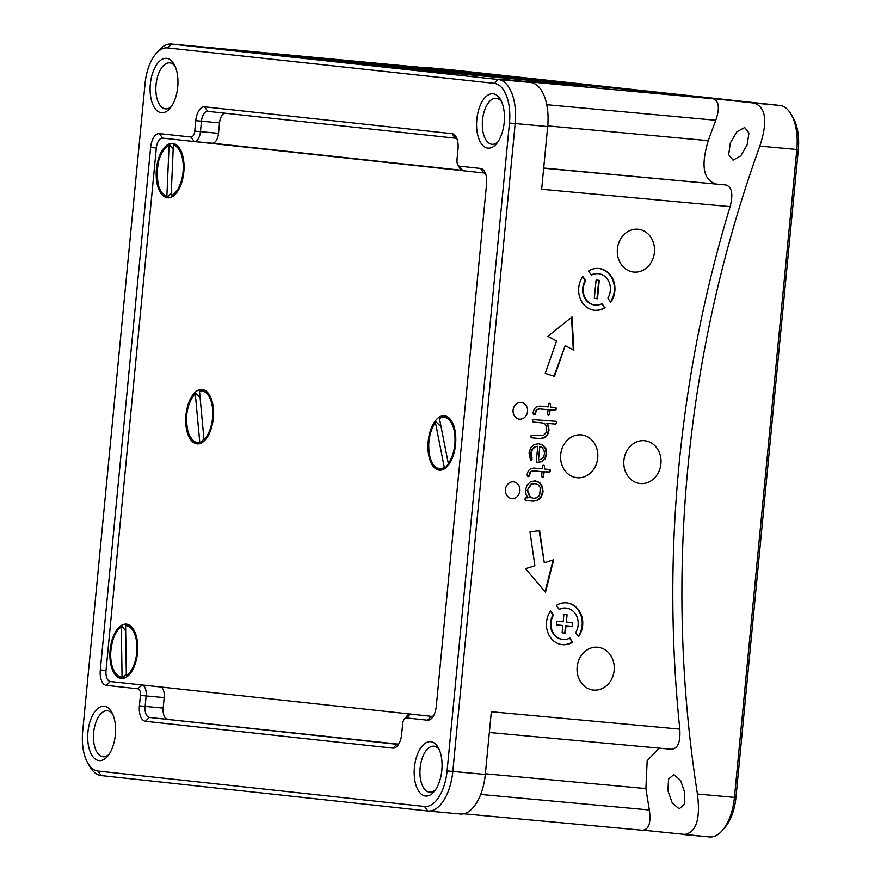 <?xml version="1.0" encoding="UTF-8"?>
<svg xmlns="http://www.w3.org/2000/svg" width="881" height="881" viewBox="0 0 881 881"><rect width="100%" height="100%" fill="white"/><g stroke="black" fill="none" stroke-linecap="round" stroke-linejoin="round"><path stroke-width="1.32" d="M562.056 644.628A21.001 18.127 96.2 0 0 572.342 642.084L569.952 638.042A15.748 13.6 96.2 0 1 563.08 639.463A15.748 13.6 96.2 0 1 562.893 639.441A15.748 13.6 96.2 0 1 553.554 614.971L550.636 610.874A21.001 18.127 96.2 0 0 547.685 632.084A21.001 18.127 96.2 0 0 562.32 644.661A21.001 18.127 96.2 0 0 562.574 644.683A21.001 18.127 96.2 0 0 572.859 642.139M553.554 614.971L553.026 614.916A15.748 13.6 96.2 0 0 562.364 639.386A15.748 13.6 96.2 0 0 562.552 639.408M594.257 310.233A21.001 18.127 96.2 0 0 604.542 307.678L602.152 303.637A15.748 13.6 96.2 0 1 595.281 305.057A15.748 13.6 96.2 0 1 595.093 305.046A15.748 13.6 96.2 0 1 585.755 280.576L582.837 276.469A21.001 18.127 96.2 0 0 579.885 297.69A21.001 18.127 96.2 0 0 594.521 310.266A21.001 18.127 96.2 0 0 594.774 310.288A21.001 18.127 96.2 0 0 605.06 307.744M585.755 280.576L585.226 280.521A15.748 13.6 96.2 0 0 594.565 304.98A15.748 13.6 96.2 0 0 594.752 305.002M576.295 85.655L527.763 80.788L576.295 85.655M414.433 767.362A27.3 13.766 95.3 0 1 424.157 744.038A27.3 13.766 95.3 0 1 438.176 747.529A27.3 13.766 95.3 0 1 441.822 770.335A27.3 13.766 95.3 0 1 434.102 791.645A27.3 13.766 95.3 0 1 419.598 792.415A27.3 13.766 95.3 0 1 414.433 767.362M439.19 749.544A23.093 11.651 -84.7 0 0 433.859 746.185A23.093 11.651 -84.7 0 0 420.149 767.924A23.093 11.651 -84.7 0 0 429.62 792.184A23.093 11.651 -84.7 0 0 435.467 789.85M476.819 119.464A27.3 13.766 95.3 0 1 486.543 96.139A27.3 13.766 95.3 0 1 500.562 99.63A27.3 13.766 95.3 0 1 504.207 122.437A27.3 13.766 95.3 0 1 496.488 143.746A27.3 13.766 95.3 0 1 481.984 144.506A27.3 13.766 95.3 0 1 476.819 119.464M501.575 101.645A23.093 11.651 -84.7 0 0 496.245 98.287A23.093 11.651 -84.7 0 0 482.535 120.025A23.093 11.651 -84.7 0 0 492.005 144.286A23.093 11.651 -84.7 0 0 497.853 141.951M150.332 84.047A27.3 13.766 95.3 0 1 160.056 60.723A27.3 13.766 95.3 0 1 174.064 64.214A27.3 13.766 95.3 0 1 177.72 87.021A27.3 13.766 95.3 0 1 170 108.33A27.3 13.766 95.3 0 1 155.496 109.09A27.3 13.766 95.3 0 1 150.332 84.047M175.077 66.229A23.093 11.651 -84.7 0 0 169.758 62.87A23.093 11.651 -84.7 0 0 156.047 84.609A23.093 11.651 -84.7 0 0 165.518 108.87A23.093 11.651 -84.7 0 0 171.366 106.535M87.946 731.957A27.3 13.766 95.3 0 1 97.67 708.621A27.3 13.766 95.3 0 1 111.678 712.112A27.3 13.766 95.3 0 1 115.334 734.919A27.3 13.766 95.3 0 1 107.614 756.239A27.3 13.766 95.3 0 1 93.111 756.999A27.3 13.766 95.3 0 1 87.946 731.957M112.691 714.128A23.093 11.651 -84.7 0 0 107.372 710.769A23.093 11.651 -84.7 0 0 93.661 732.518A23.093 11.651 -84.7 0 0 103.132 756.768A23.093 11.651 -84.7 0 0 108.98 754.444M521.123 402.441A8.403 7.246 96.2 0 0 513.094 410.083A8.403 7.246 96.2 0 0 519.405 419.147A8.403 7.246 96.2 0 0 519.504 419.158A8.403 7.246 96.2 0 0 527.532 411.526A8.403 7.246 96.2 0 0 521.222 402.452A8.403 7.246 96.2 0 0 521.123 402.441M513.469 481.863A8.403 7.246 96.2 0 0 505.452 489.495A8.403 7.246 96.2 0 0 511.762 498.569A8.403 7.246 96.2 0 0 511.861 498.58A8.403 7.246 96.2 0 0 519.878 490.948A8.403 7.246 96.2 0 0 513.568 481.874A8.403 7.246 96.2 0 0 513.469 481.863M644.463 440.687A21.518 18.578 96.2 0 0 623.913 460.256A21.518 18.578 96.2 0 0 640.08 483.515A21.518 18.578 96.2 0 0 640.344 483.537A21.518 18.578 96.2 0 0 660.893 463.968A21.518 18.578 96.2 0 0 644.727 440.72A21.518 18.578 96.2 0 0 644.463 440.687M581.284 434.873A21.518 18.578 96.2 0 0 560.723 454.442A21.518 18.578 96.2 0 0 576.89 477.689A21.518 18.578 96.2 0 0 577.154 477.711A21.518 18.578 96.2 0 0 597.703 458.142A21.518 18.578 96.2 0 0 581.537 434.895A21.518 18.578 96.2 0 0 581.284 434.873M637.965 229.236A21.518 18.578 96.2 0 0 617.416 248.805A21.518 18.578 96.2 0 0 633.582 272.053A21.518 18.578 96.2 0 0 633.846 272.086A21.518 18.578 96.2 0 0 654.396 252.517A21.518 18.578 96.2 0 0 638.229 229.258A21.518 18.578 96.2 0 0 637.965 229.236M597.725 647.238A21.518 18.578 96.2 0 0 577.165 666.807A21.518 18.578 96.2 0 0 593.331 690.054A21.518 18.578 96.2 0 0 593.596 690.087A21.518 18.578 96.2 0 0 614.145 670.518A21.518 18.578 96.2 0 0 597.979 647.26A21.518 18.578 96.2 0 0 597.725 647.238M542.564 477.128L541.672 475.762L542.079 471.621L533.644 470.85L530.891 471.698L529.063 476.324L528.148 476.61L527.323 476.092L527.168 474.198L528.292 470.817L530.681 468.615L533.908 468.031L542.344 468.813L542.96 465.542L544.48 465.675L544.469 469L549.359 469.452L550.46 470.961L549.094 472.271L544.194 471.82L543.401 476.841L541.892 476.698M528.104 476.61L527.323 476.092M543.742 465.245L544.48 465.675L544.469 469M549.359 469.452L550.207 469.914L549.491 471.897L544.194 471.82M538.809 443.65L543.258 445.29L546.044 448.958L546.705 454.045L545.141 458.792L541.815 461.71L537.322 462.437L536.342 461.016L537.762 446.249L535.053 446.931L532.454 449.376L531.232 453.164L532.047 459.893L530.461 459.816L529.052 452.966L530.681 447.823L534.139 444.52L538.985 443.661M537.278 462.437L536.551 461.996M531.078 460.289L530.461 459.816M547.872 336.355L556.528 340.991L545.262 373.357L554.49 376.352L565.195 345.627L573.85 350.264L572.011 316.951L547.872 336.355M594.312 298.428L597.494 298.725L599.256 280.345L596.085 280.048L594.312 298.428L597.494 298.725M155.75 53.972L158.437 50.79A41.991 21.188 95.3 0 1 171.487 44.05A41.991 21.188 95.3 0 1 171.663 44.072L498.15 79.477A41.991 21.188 95.3 0 1 515.187 123.571L452.801 771.47A41.991 21.188 95.3 0 1 427.88 811.005A41.991 21.188 95.3 0 1 427.714 810.983L101.227 775.566A41.991 21.188 95.3 0 1 89.796 766.569L87.726 762.957A37.795 19.063 -84.7 0 0 98.011 771.062L424.51 806.467A37.795 19.063 -84.7 0 0 447.085 770.908L509.471 123.01A37.795 19.063 -84.7 0 0 494.131 83.332L167.643 47.915A37.795 19.063 -84.7 0 0 155.75 53.972A37.795 19.063 -84.7 0 0 145.068 83.475L82.682 731.384A37.795 19.063 -84.7 0 0 87.726 762.957M428.056 811.016L460.212 813.978A41.991 21.188 -84.7 0 0 460.378 814A41.991 21.188 -84.7 0 0 485.299 774.465L491.334 711.76L679.791 729.127C680.617 741.857 677.896 748.586 671.641 749.291L489.34 732.496L671.641 749.291M543.687 168.018L725.977 184.988C731.968 187.014 733.344 194.227 730.107 206.628A1154.848 997.094 96.2 0 0 679.791 729.127M272.78 54.248L448.297 72.826L618.341 88.496L713.125 98.771L499.053 79.048L530.648 82.473A41.991 21.188 95.3 0 1 547.685 126.556L541.65 189.261L730.107 206.628M610.742 302.293A21.001 18.127 96.2 0 0 613.683 281.083A21.001 18.127 96.2 0 0 599.047 268.507A21.001 18.127 96.2 0 0 588.508 271.029L591.426 275.136A15.748 13.6 96.2 0 1 598.485 273.727A15.748 13.6 96.2 0 1 607.824 298.196L610.742 302.293M548.522 415.204L547.641 413.839L548.037 409.698L539.601 408.927L536.859 409.775L535.031 414.411L534.106 414.687L533.28 414.18L533.126 412.275L534.249 408.894L536.65 406.703L539.877 406.108L548.312 406.89L548.929 403.619L550.438 403.762L550.427 407.077L555.327 407.529L556.418 409.037L555.052 410.348L550.151 409.896L549.37 414.918L547.85 414.775M534.062 414.687L533.28 414.18M549.711 403.322L550.438 403.762L550.427 407.077M555.327 407.529L556.175 408.002L555.448 409.973L550.151 409.896M557.001 422.858L555.636 424.135L547.178 423.354L548.544 425.842L549.028 430.236L547.641 434.796L544.601 437.78L540.097 438.562L531.882 437.813L530.814 436.304L531.265 435.313L543.676 435.181L545.791 433.012L546.749 429.73L546.462 426.437L545.031 424.003L542.751 422.946L533.39 422.087L532.565 421.614L532.763 419.565L555.911 421.316L557.001 422.858L555.107 424.069L547.178 423.354M531.838 437.802L531.067 437.328M542.355 422.902L533.247 422.065M533.346 422.076L532.565 421.614M555.911 421.316L556.77 421.779L556.473 422.803M535.23 480.806L539.624 482.557L542.41 486.488L543.07 491.785L541.419 496.862L537.928 500.188L533.28 501.146L525.847 500.452L525.021 499.979L525.219 497.93L528.038 497.787L526.1 494.737L525.494 489.869L527.135 484.924L530.626 481.687L535.384 480.828M525.803 500.452L525.021 499.979M565.294 633.12L562.111 632.833L562.827 625.477L556.473 624.893L556.825 621.215L563.179 621.799L563.884 614.453L567.067 614.74L566.351 622.096L572.705 622.68L572.353 626.358L565.998 625.774L565.294 633.12L562.122 632.822M578.542 636.699L575.623 632.602A15.748 13.6 96.2 0 0 566.285 608.132A15.748 13.6 96.2 0 0 559.226 609.531L556.318 605.434A21.001 18.127 96.2 0 1 566.857 602.912A21.001 18.127 96.2 0 1 581.493 615.489A21.001 18.127 96.2 0 1 578.542 636.699M525.494 568.708L534.888 565.745L529.999 531.893L539.635 530.648L544.282 562.772L553.675 559.798L545.504 592.186L525.494 568.708M555.162 83.321L569.985 84.928L555.162 83.409M272.758 54.204L468.791 72.264L439.3 69.07L204.15 47.056A41.991 21.188 -84.7 0 0 203.985 47.045A41.991 21.188 -84.7 0 0 203.808 47.034M586.944 86.503L530.153 80.931L586.944 86.503M486.587 183.876L436.271 706.375A14.702 7.411 95.3 0 1 432.119 717.861A14.702 7.411 95.3 0 1 427.494 720.206L406.427 717.927A6.299 3.183 -84.7 0 0 404.445 718.94A6.299 3.183 -84.7 0 0 402.661 723.852L401.659 734.302A14.702 7.411 95.3 0 1 397.507 745.778A14.702 7.411 95.3 0 1 392.871 748.134L145.376 721.286A14.702 7.411 95.3 0 1 139.407 705.857L140.42 695.406A6.299 3.183 -84.7 0 0 137.865 688.799L106.271 685.363A14.702 7.411 95.3 0 1 100.302 669.934L150.618 147.435A14.702 7.411 95.3 0 1 159.395 133.604L190.99 137.029A6.299 3.183 -84.7 0 0 194.756 131.104L195.758 120.653A14.702 7.411 95.3 0 1 204.546 106.821L452.041 133.67A14.702 7.411 95.3 0 1 456.039 136.819A14.702 7.411 95.3 0 1 458.01 149.098L456.997 159.549A6.299 3.183 -84.7 0 0 457.845 164.813A6.299 3.183 -84.7 0 0 459.552 166.168L480.619 168.447A14.702 7.411 95.3 0 1 484.616 171.597A14.702 7.411 95.3 0 1 486.587 183.876M715.449 183.843C703.214 179.658 700.824 165.265 708.28 140.674A1154.848 997.094 -83.8 0 1 715.779 120.279L546.749 104.696M713.125 98.771C719.039 100.886 719.92 108.055 715.779 120.279M642.69 830.276L463.725 813.791L642.69 830.276C648.879 829.473 651.103 822.7 649.374 809.98A1154.848 997.094 -83.8 0 1 645.894 788.572L647.172 760.744L659.065 748.134M480.619 168.447L483.823 172.962A10.495 5.297 -84.7 0 1 485.607 173.832A10.495 5.297 -84.7 0 0 483.823 172.962L462.767 170.672A10.495 5.297 95.3 0 1 459.904 168.425L457.845 164.813M404.445 718.94L407.132 715.757A10.495 5.297 95.3 0 1 410.392 714.073A10.495 5.297 95.3 0 1 410.436 714.084L431.503 716.363A10.495 5.297 -84.7 0 0 431.547 716.363A10.495 5.297 -84.7 0 0 433.507 715.846A10.495 5.297 -84.7 0 1 431.547 716.363A10.495 5.297 -84.7 0 0 431.547 716.363L427.494 720.206M457.03 139.055A10.495 5.297 -84.7 0 0 455.246 138.185L207.751 111.336A10.495 5.297 -84.7 0 0 207.707 111.336A10.495 5.297 -84.7 0 0 201.474 121.215L200.472 131.665A10.495 5.297 95.3 0 1 194.238 141.544A10.495 5.297 95.3 0 1 194.194 141.544L162.6 138.119A10.495 5.297 -84.7 0 0 162.556 138.119A10.495 5.297 -84.7 0 0 156.333 147.997L106.017 670.496A10.495 5.297 -84.7 0 0 110.279 681.52L141.874 684.944A10.495 5.297 95.3 0 1 146.136 695.968L145.134 706.419A10.495 5.297 -84.7 0 0 149.385 717.442L396.89 744.291A10.495 5.297 -84.7 0 0 396.935 744.291A10.495 5.297 -84.7 0 0 398.884 743.773M398.157 744.126L149.385 717.442L145.376 721.286M139.407 705.857L163.183 708.082L164.185 697.631L140.42 695.406M194.756 131.104L218.521 133.328L219.534 122.877L195.758 120.653M224.534 113.153A10.495 5.297 -84.7 0 0 219.534 122.877M218.521 133.328A10.495 5.297 95.3 0 1 212.299 143.218A10.495 5.297 95.3 0 1 212.255 143.207L194.283 141.555L212.299 143.218M161.135 687.037A10.495 5.297 95.3 0 1 164.185 697.631M163.183 708.082A10.495 5.297 -84.7 0 0 167.445 719.105M598.221 273.705A15.748 13.6 96.2 0 0 597.957 273.672A15.748 13.6 96.2 0 0 591.261 274.894M610.456 301.897A21.001 18.127 96.2 0 0 613.143 280.973A21.001 18.127 96.2 0 0 598.794 268.485M596.966 298.67L598.739 280.29M585.226 280.521L582.594 276.821M604.542 307.678L601.789 303.824M573.311 349.977L571.505 317.347M553.962 376.297L565.195 345.627M533.578 414.632L534.503 414.356L536.331 409.72L539.073 408.872L548.037 409.698M549.182 403.267L549.92 403.707M554.799 407.474L555.647 407.947M549.634 409.841L549.37 414.918M548.841 414.863L548.037 415.16M546.649 423.298L548.015 425.776L548.5 430.181L547.123 434.74L544.073 437.725L539.568 438.507L531.739 437.791M555.382 421.25L556.241 421.724M541.903 447.46L539.778 446.491L538.489 459.882L540.868 459.375L543.357 457.294L544.524 453.847L544.018 450.103L541.903 447.46M538.489 459.882L539.778 446.491M538.28 443.595L542.729 445.235L545.515 448.903L546.176 453.99L544.612 458.726L541.286 461.655L536.793 462.382M532.157 458.098L530.847 455.796L530.703 453.109L531.937 449.321L534.525 446.876L537.762 446.249M531.628 458.032L532.047 459.893M531.529 459.838L530.659 460.245M527.62 476.555L528.545 476.269L530.373 471.643L533.115 470.795L542.079 471.621M543.214 465.19L543.951 465.62M548.83 469.397L549.678 469.859M543.665 471.764L543.269 475.894L542.068 477.073M527.675 490.365L530.274 497.082L533.423 498.349L537.014 497.699L539.624 495.287L540.35 487.733L538.258 484.847L534.965 483.548L531.507 484.231L527.157 490.31L529.745 497.027L533.17 498.316M534.822 483.537L530.979 484.176L527.157 490.31M534.712 480.751L539.095 482.502L541.892 486.433L542.542 491.73L540.89 496.796L537.399 500.133L533.28 501.146M532.752 501.08L525.693 500.43M572.342 642.084L569.589 638.218M553.026 614.916L550.394 611.227M556.473 624.882L562.827 625.477M566.538 614.696L566.351 622.096M572.176 622.636L572.353 626.358M571.824 626.303L565.998 625.774M565.47 625.719L564.765 633.065M566.02 608.11A15.748 13.6 96.2 0 0 565.756 608.077A15.748 13.6 96.2 0 0 559.061 609.3M578.255 636.291A21.001 18.127 96.2 0 0 580.942 615.367A21.001 18.127 96.2 0 0 566.593 602.89M539.106 530.582L544.282 562.772M553.092 559.986L545.086 591.702M730.327 142.909L736.868 131.798L744.698 127.503L748.949 133.009L747.176 144.737L740.745 155.86L733.047 160.166L728.675 154.649L730.327 142.909M667.941 790.808L668.514 779.145L673.745 774.608L680.539 780.357L684.79 792.636L684.339 804.309L679.229 808.857L672.302 803.098L667.941 790.808M791.204 114.431L793.274 118.043A37.795 19.063 95.3 0 1 798.318 149.616L735.932 797.525A37.795 19.063 95.3 0 1 725.25 827.028L722.563 830.21A41.991 21.188 -84.7 0 0 734.435 797.415L796.82 149.517A41.991 21.188 -84.7 0 0 791.204 114.431A41.991 21.188 -84.7 0 0 779.773 105.434L453.286 70.017A41.991 21.188 -84.7 0 0 453.12 69.995A41.991 21.188 -84.7 0 0 452.944 69.984M798.318 149.616L759.818 146.103C767.836 121.644 765.985 107.295 754.246 103.077L612.075 87.659L442.625 72.044L400.492 67.474L569.941 83.089L424.752 67.727M684.163 834.615L709.337 836.928A41.991 21.188 -84.7 0 0 709.513 836.95L643.923 830.254M683.81 834.582C696.089 833.041 700.626 819.517 697.433 794.012L735.932 797.525M759.818 146.103A1144.353 988.03 96.2 0 0 697.433 794.012M709.513 836.95A41.991 21.188 -84.7 0 0 722.563 830.21M321.807 59.379L365.813 63.795L321.807 59.379M420.347 67.859L464.353 72.275L420.347 67.859M538.148 79.896L348.59 62.43L264.498 53.565L464.419 71.901L538.126 80.149M455.554 444.431A27.3 13.766 -84.7 0 0 451.909 421.625A27.3 13.766 -84.7 0 0 437.901 418.134A27.3 13.766 -84.7 0 0 428.177 441.458A27.3 13.766 -84.7 0 0 433.342 466.512A27.3 13.766 -84.7 0 0 447.845 465.741A27.3 13.766 -84.7 0 0 455.554 444.431M213.323 418.156A27.3 13.766 -84.7 0 0 209.678 395.349A27.3 13.766 -84.7 0 0 195.659 391.858A27.3 13.766 -84.7 0 0 185.946 415.193A27.3 13.766 -84.7 0 0 191.111 440.236A27.3 13.766 -84.7 0 0 205.614 439.465A27.3 13.766 -84.7 0 0 213.323 418.156M183.81 172.092A27.3 13.766 -84.7 0 0 180.165 149.285A27.3 13.766 -84.7 0 0 166.146 145.794A27.3 13.766 -84.7 0 0 156.422 169.13A27.3 13.766 -84.7 0 0 161.586 194.172A27.3 13.766 -84.7 0 0 176.101 193.413A27.3 13.766 -84.7 0 0 183.81 172.092M137.524 652.799A27.3 13.766 -84.7 0 0 133.879 629.992A27.3 13.766 -84.7 0 0 119.86 626.501A27.3 13.766 -84.7 0 0 110.136 649.826A27.3 13.766 -84.7 0 0 115.301 674.868A27.3 13.766 -84.7 0 0 129.804 674.108A27.3 13.766 -84.7 0 0 137.524 652.799M483.823 172.962L162.6 138.119A10.495 5.297 -84.7 0 0 162.556 138.119A10.495 5.297 -84.7 0 0 156.333 147.997L106.017 670.496A10.495 5.297 -84.7 0 0 110.279 681.52L431.503 716.363M461.556 170.253L212.277 143.207M449.31 463.957L448.308 463.472L439.454 418.541L440.302 418.233M441.689 427.219L436.271 422.109L435.423 422.428L444.277 467.348L445.279 467.833L448.847 463.56M436.271 422.109L435.423 422.428A25.78 13.006 -84.7 0 0 429.488 454.86A25.78 13.006 -84.7 0 0 444.277 467.348L445.279 467.833M205.956 439.046A26.221 13.226 95.3 0 1 204.943 440.082L203.985 439.575L199.513 391.241L200.394 390.9A26.221 13.226 95.3 0 1 209.942 395.822M204.943 440.082L203.985 439.575A25.78 13.006 -84.7 0 0 212.596 408.905A25.78 13.006 -84.7 0 0 199.513 391.241M200.108 397.772L196.166 393.433L195.285 393.774L199.756 442.108L200.725 442.614L203.918 438.936M196.166 393.433L195.285 393.774A25.78 13.006 -84.7 0 0 186.662 424.444A25.78 13.006 -84.7 0 0 199.756 442.108L200.725 442.614M130.157 673.69A26.221 13.226 95.3 0 1 127.26 676.19L126.335 675.661L125.609 625.62L126.534 625.257A26.221 13.226 95.3 0 1 134.132 630.466M127.26 676.19L126.335 675.661A25.78 13.006 -84.7 0 0 136.984 647.172A25.78 13.006 -84.7 0 0 125.609 625.62M125.686 630.862L122.239 626.611L121.325 626.964L122.052 677.004L122.977 677.533L126.313 673.91M122.239 626.611L121.325 626.964A25.78 13.006 -84.7 0 0 110.676 655.453A25.78 13.006 -84.7 0 0 122.052 677.004L122.977 677.533M176.442 192.983A26.221 13.226 95.3 0 1 172.048 196.265L171.145 195.725L173.359 145.09L174.306 144.715A26.221 13.226 95.3 0 1 180.429 149.77M172.048 196.265L171.145 195.725A25.78 13.006 -84.7 0 0 183.226 169.361A25.78 13.006 -84.7 0 0 173.359 145.09L174.306 144.715M173.172 149.329L170.033 145.134L169.086 145.497L166.872 196.133L167.775 196.672L171.255 193.082M170.033 145.134L169.086 145.497A25.78 13.006 -84.7 0 0 157.005 171.861A25.78 13.006 -84.7 0 0 166.872 196.133L167.775 196.672M547.685 126.556L509.471 123.01M447.085 770.908L485.299 774.465M204.15 47.056L171.663 44.072L167.643 47.915M494.131 83.332L498.15 79.477L530.648 82.473M543.676 168.194L725.977 184.988M547.751 125.884L708.28 140.674M485.365 773.782L645.894 788.572M649.374 809.98L480.707 794.442M392.871 748.134L396.979 744.291M159.395 133.604L162.6 138.119M156.333 147.997L150.618 147.435M190.99 137.029L194.194 141.544M106.017 670.496L100.302 669.934M110.279 681.52L106.271 685.363M141.874 684.944L137.865 688.799M204.546 106.821L207.751 111.336M452.041 133.67L455.246 138.185M459.552 166.168L462.767 170.672M410.436 714.084L406.427 717.927M427.714 810.983L424.51 806.467M101.227 775.566L98.011 771.062M754.246 103.077L779.773 105.434M453.286 70.017L427.759 67.661M448.308 463.472A25.78 13.006 -84.7 0 0 454.244 431.04A25.78 13.006 -84.7 0 0 439.454 418.541M460.378 814L427.88 811.005M203.985 47.045L171.487 44.05M453.12 69.995L427.593 67.65M439.619 418.09C444.222 415.061 448.495 416.548 452.438 422.55M435.489 422.054C428.75 432.813 427.043 445.081 430.402 458.869C433.782 468.417 438.716 471.434 445.191 467.91M199.822 390.701C203.434 389.391 206.892 391.241 210.207 396.274M204.921 440.115L206.297 438.661M195.439 393.333C187.069 403.311 184.658 416.427 188.193 432.67C192.476 441.612 196.584 444.971 200.527 442.747M126.104 625.036C128.945 624.783 131.721 626.743 134.408 630.917M127.172 676.267L130.498 673.293M121.578 626.457C109.541 632.327 104.255 676.002 122.646 677.687M173.986 144.506L180.693 150.211M171.872 196.375L176.784 192.598M169.438 144.936C152.699 149.902 154.66 199.095 167.324 196.815"/></g></svg>
